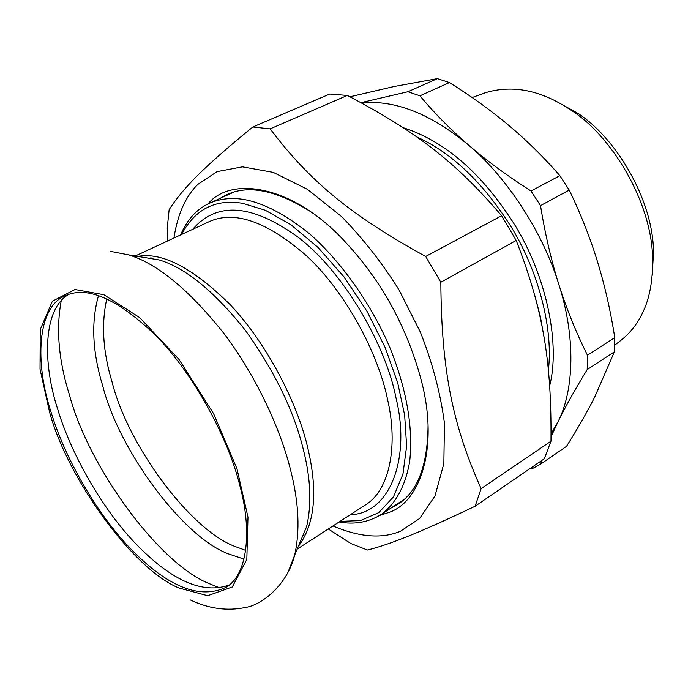 <?xml version="1.0" encoding="UTF-8"?>
<svg xmlns="http://www.w3.org/2000/svg" width="688" height="688" viewBox="0 0 688 688"><rect width="100%" height="100%" fill="white"/><g stroke="black" fill="none" stroke-linecap="round" stroke-linejoin="round"><path stroke-width="1.03" d="M181.589 234.462C195.048 209.143 215.387 198.763 242.606 203.321L265.37 210.27L291.033 224.847L318.011 247.413L344.138 277.049L367.151 311.535L385.28 347.818L397.716 382.932L404.656 415.131L406.625 446.168L402.927 474.247L393.398 496.977L378.753 512.629L360.4 520.592L340.061 521.358M180.591 234.926C187.024 219.73 196.57 209.204 209.247 203.33C219.971 198.66 231.615 197.396 244.18 199.537C263.427 202.969 285.202 214.381 309.514 233.765C341.54 261.775 371.64 304.836 389.855 347.535C406.539 389.064 413.187 426.741 409.79 460.556C405.929 485.014 395.849 503.822 381.143 514.521C368.458 522.295 354.458 524.772 339.132 521.96M51.187 412.525C64.414 456.901 97.042 515.303 133.369 551.535C169.394 587.535 200.294 599.454 226.085 587.277C247.938 574.618 252.212 530.009 239.544 484.421C228.27 439.039 194.876 375.51 156.529 336.26C117.76 298.867 87.281 285.391 65.102 295.84C36.653 307.467 34.933 363.711 51.187 412.525M68.714 294.412C43.034 308.912 42.441 362.688 57.689 409.171C70.52 452.429 101.747 509.025 137.204 545.249C172.456 581.111 203.123 594.363 229.224 584.989M425.683 256.469C349.117 214.372 309.024 180.23 270.143 128.88L347.345 95.443C415.672 131.468 454.992 161.069 501.612 215.748L425.683 256.469L440.836 282.226L516.206 240.447C543.58 310.95 551.578 361.51 550.993 441.189L481.118 488.643C452.859 425.399 441.421 371.314 440.836 282.226M328.279 528.977L350.794 543.486L367.392 550.013C378.151 547.442 391.73 542.841 408.13 536.219C424.118 529.837 446.435 519.853 475.09 506.265L544.363 458.715L550.993 441.189M347.345 95.443L329.724 94.05L252.84 126.996C203.132 167.494 182.87 188.357 169.145 209.642L167.236 228.132L167.863 240.843M501.612 215.748L516.206 240.447M481.118 488.643L475.09 506.265M252.84 126.996L270.143 128.88M173.909 238.039C177.676 214.054 185.708 196.132 197.998 184.289L217.073 171.622L242.443 166.84L273.265 172.378L307.381 189.312L341.721 216.694C363.625 239.295 382.777 263.796 399.169 290.19L420.368 332.123C432.382 362.585 440.406 392.874 444.439 423.008L443.855 463.592L434.997 495.953L419.714 518.425L400.476 531.231C382.081 539.005 359.575 537.251 332.949 525.959M219.799 198.522L226.515 194.833C247.947 184.547 275.656 189.957 309.652 211.07M428.056 425.416C427.644 465.871 417.47 492.204 397.526 504.433L390.827 508.157M207.673 204.087L208.868 202.917C232.355 175.861 293.922 185.519 345.772 242.486C381.315 280.764 406.29 325.974 420.686 378.116C439.675 447.561 419.99 501.862 389.408 512.268L379.664 515.458M551.054 436.717L557.908 422.011C565.347 406.789 575.116 389.322 587.199 369.594L614.35 351.886L594.561 397.415C586.821 412.611 577.481 428.908 566.542 446.297L540.527 464.194L541.748 460.504M531.007 190.997C507.4 175.904 486.64 160.648 468.726 145.22C450.786 129.774 434.524 113.314 419.947 95.838L449.41 82.577C471.349 96.303 491.206 110.63 508.974 125.56C526.75 140.447 543.709 157.156 559.86 175.672L531.007 190.997L540.519 205.643L569.234 190.069C580.81 214.088 590.218 237.953 597.476 261.655C604.769 285.357 610.531 310.692 614.762 337.653L587.457 355.232C576.028 332.33 566.499 308.774 558.862 284.548C551.226 260.348 545.111 234.049 540.519 205.643M529.554 468.881L531.996 468.786L540.527 464.194M349.943 96.793L394.181 86.499L437.387 78.647L407.941 91.745L361.011 102.658M419.947 95.838L407.941 91.745M551.088 433.793L557.908 422.011C574.385 389.984 575.658 336.475 558.862 284.548C543.064 232.707 507.28 177.633 468.726 145.22C430.714 113.752 394.981 99.657 361.518 102.942M587.199 369.594L587.457 355.232M449.41 82.577L437.387 78.647M614.35 351.886L614.762 337.653M569.234 190.069L559.86 175.672M472.166 97.55L485.289 92.76C512.68 84.538 540.974 90.171 570.189 109.65C610.402 134.28 652.026 201.352 652.611 258.877C652.912 281.917 649.18 300.69 641.405 315.19C636.546 324.796 629.984 332.983 621.711 339.734L614.676 345.187M652.198 275.458L653.531 251.98C652.989 198.118 614.178 135.622 576.51 112.548L555.93 101.17M543.95 336.879L540.338 316.394L534.748 295.315M350.381 514.676C389.786 513.902 410.882 458.664 396.099 398.386C386.063 345.471 343.673 271.347 297.207 236.56C251.593 203.923 216.763 201.498 192.735 229.285M135.287 255.979L208.67 221.889C234.264 209.909 267.107 221.416 307.192 256.409C346.632 293.26 378.615 354.776 387.628 399.797C398.12 444.783 390.156 490.26 365.13 505.138L297.199 549.101M298.291 546.496C314.949 524.187 318.097 491.275 307.725 447.742C297.689 403.847 267.331 343.811 229.861 304.345C191.161 266.325 159.478 250.57 134.822 257.088M298.859 545.137L306.633 526.578C311.707 504.665 310.752 479.553 303.761 451.251C294.404 411.88 274.882 371.494 245.186 330.085C214.166 291.308 185.554 267.942 159.367 259.987L139.518 256.684M287.885 572.605L294.602 555.293C300.123 531.102 298.884 503.057 290.869 471.185C281.022 430.49 256.994 377.377 224.391 334.058C189.415 290.095 157.5 263.702 128.656 254.878L110.39 251.344M49.51 411.88C67.338 478.392 133.429 569.87 179.035 588.016L207.681 595.688L232.277 586.993L246.829 559.413L247.981 517.17L236.939 468.64L213.59 413.66L179.018 359.446L139.75 317.641L103.879 294.731L75.009 289.519L52.365 301.232L40.231 329.612L40.033 369.129L49.51 411.88M61.223 300.716C55.926 329.294 58.652 360.632 69.402 394.714C88.116 466.516 159.324 564.375 209.763 583.845L219.902 587.965M98.487 295.677C90.997 322.027 92.381 351.981 102.641 385.547C118.732 450.201 183.395 537.956 229.147 554.124L243.999 559.112M106.786 298.91C101.153 324.005 102.908 351.671 112.058 381.917C127.641 445.385 191.221 531.377 236.302 546.926L245.685 550.366M549.712 385.658C559.92 345.625 547.932 279.87 515.837 226.644C483.096 174.279 445.523 141.281 403.091 127.65M548.396 369.963C553.161 330.765 539.839 274.744 512.448 228.984C484.292 183.713 452.343 152.994 416.61 136.835M233.739 192.167L209.247 203.33M403.632 499.737L381.143 514.521M128.656 254.878L140.171 256.796M190.06 599.841C208.808 608.768 227.341 611.288 245.668 607.401C261.036 605.251 287.171 585.565 294.602 555.293L299.108 544.535M302.84 535.617L304.07 534.834M151.025 257.759L149.7 258.378M570.189 109.65L576.51 112.548M652.611 258.877L653.531 251.98"/></g></svg>

